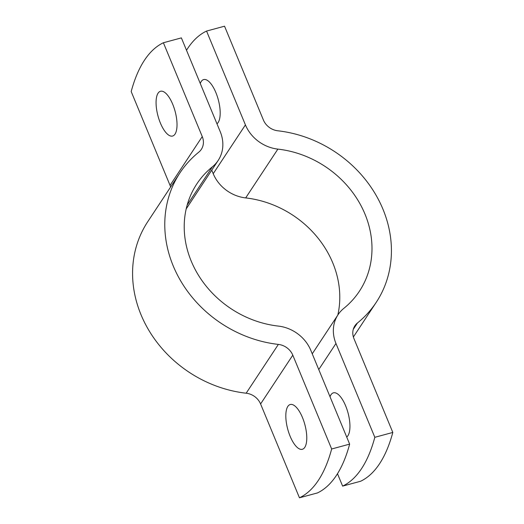 <?xml version="1.0" encoding="UTF-8"?>
<svg xmlns="http://www.w3.org/2000/svg" width="524" height="524" viewBox="0 0 524 524"><rect width="100%" height="100%" fill="white"/><g stroke="black" fill="none" stroke-linecap="round" stroke-linejoin="round"><path stroke-width="0.79" d="M346.705 437.029A23.194 8.869 -105.1 0 0 347.943 435.686A23.194 8.869 -105.1 0 0 346.934 409.303A23.194 8.869 -105.1 0 0 333.408 392.836A23.194 8.869 -105.1 0 0 330.991 394.749A23.194 8.869 -105.1 0 0 330.022 396.747M216.956 123.775A23.194 8.869 -105.1 0 0 218.194 122.433A23.194 8.869 -105.1 0 0 217.178 96.049A23.194 8.869 -105.1 0 0 203.653 79.583A23.194 8.869 -105.1 0 0 201.236 81.495A23.194 8.869 -105.1 0 0 200.273 83.499M263.408 120.029L224.541 26.2L206.554 31.067L245.422 124.895A36.3 31.781 33.4 0 0 277.877 149.111A97.398 85.268 -146.6 0 1 359.359 202.67A97.398 85.268 -146.6 0 1 359.399 291.239A97.398 85.268 -146.6 0 1 343.836 308.348A36.3 31.781 33.4 0 0 338.039 314.728A36.3 31.781 33.4 0 0 335.963 343.482L374.824 437.311L392.81 432.438L353.949 338.615A16.133 14.122 -146.6 0 1 354.872 325.836A16.133 14.122 -146.6 0 1 357.447 323A117.566 102.927 33.4 0 0 376.232 302.341A117.566 102.927 33.4 0 0 376.18 195.439A117.566 102.927 33.4 0 0 277.831 130.79A16.133 14.122 -146.6 0 1 263.408 120.029M392.81 432.438A237.955 90.993 74.9 0 1 360.61 481.248L342.624 486.115A237.955 90.993 -105.1 0 0 374.824 437.311M337.495 473.729L342.624 486.115M206.554 31.067A237.955 90.993 -105.1 0 0 186.505 50.271M211.755 170.176L213.216 173.706A36.3 31.781 33.4 0 0 245.677 197.915A97.398 85.268 -146.6 0 1 337.81 315.075M158.071 93.18A23.194 8.869 -105.1 0 0 159.08 119.564A23.194 8.869 -105.1 0 0 172.606 136.037A23.194 8.869 -105.1 0 0 175.023 134.118A23.194 8.869 -105.1 0 0 174.014 107.734A23.194 8.869 -105.1 0 0 160.488 91.268A23.194 8.869 -105.1 0 0 158.071 93.18M287.82 406.434A23.194 8.869 -105.1 0 0 288.835 432.817A23.194 8.869 -105.1 0 0 302.361 449.284A23.194 8.869 -105.1 0 0 304.778 447.372A23.194 8.869 -105.1 0 0 303.763 420.988A23.194 8.869 -105.1 0 0 290.244 404.515A23.194 8.869 -105.1 0 0 287.82 406.434M170.627 187.016A16.133 14.122 -146.6 0 0 170.051 185.385L131.19 91.562A237.955 90.993 -105.1 0 1 163.39 42.752L202.257 136.581A16.133 14.122 -146.6 0 1 201.334 149.36A16.133 14.122 -146.6 0 1 198.753 152.189A117.566 102.927 33.4 0 0 179.968 172.848A117.566 102.927 33.4 0 0 180.02 279.751A117.566 102.927 33.4 0 0 278.368 344.406A16.133 14.122 -146.6 0 1 292.798 355.167L331.659 448.989A237.955 90.993 -105.1 0 1 299.459 497.8L260.592 403.971L292.798 355.167M299.459 497.8L317.446 492.933A237.955 90.993 74.9 0 0 349.646 444.123L310.784 350.294A36.3 31.781 33.4 0 0 278.323 326.085A97.398 85.268 -146.6 0 1 196.841 272.519A97.398 85.268 -146.6 0 1 196.801 183.957A97.398 85.268 -146.6 0 1 212.364 166.842A36.3 31.781 33.4 0 0 218.161 160.462A36.3 31.781 33.4 0 0 220.244 131.714L181.376 37.885L163.39 42.752M179.968 172.848L147.768 221.659A117.566 102.927 33.4 0 0 147.82 328.561A117.566 102.927 33.4 0 0 246.169 393.21A16.133 14.122 -146.6 0 1 260.592 403.971M349.646 444.123L331.659 448.989M318.756 369.558L335.963 343.482M213.216 173.706L245.422 124.895M353.281 329.321L357.447 323M245.677 197.915L277.877 149.111M170.051 185.385L202.257 136.581M187.192 204.995L212.364 166.842M246.169 393.21L278.368 344.406M353.373 336.984L376.232 302.341M312.245 353.824L338.039 314.728M186.19 208.925L218.161 160.462"/></g></svg>
